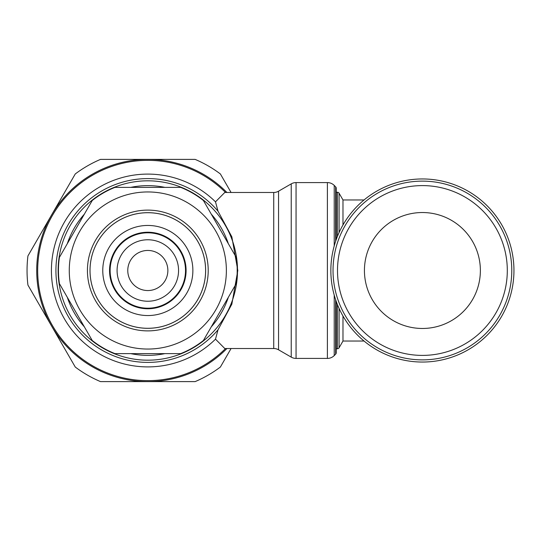 <?xml version="1.0" encoding="UTF-8"?>
<svg xmlns="http://www.w3.org/2000/svg" width="541" height="541" viewBox="0 0 541 541"><rect width="100%" height="100%" fill="white"/><g stroke="black" fill="none" stroke-linecap="round" stroke-linejoin="round"><path stroke-width="0.81" d="M147.821 212.687A57.813 57.813 0 0 0 90.009 270.5A57.813 57.813 0 0 0 147.821 328.313A57.813 57.813 0 0 0 205.634 270.5A57.813 57.813 0 0 0 147.821 212.687M147.821 328.292A57.792 57.792 0 0 0 205.614 270.5A57.792 57.792 0 0 0 147.821 212.708A57.792 57.792 0 0 0 90.022 270.5A57.792 57.792 0 0 0 147.821 328.292M147.821 308.769A38.269 38.269 0 0 0 186.09 270.5A38.269 38.269 0 0 0 147.821 232.231A38.269 38.269 0 0 0 109.553 270.5A38.269 38.269 0 0 0 147.821 308.769M127.771 270.5A20.051 20.051 0 0 0 147.821 290.551A20.051 20.051 0 0 0 167.866 270.5A20.051 20.051 0 0 0 147.821 250.449A20.051 20.051 0 0 0 127.771 270.5M58.442 270.5A89.38 89.38 0 0 0 59.415 283.64L92.234 340.492A89.38 89.38 0 0 0 114.996 353.631L180.64 353.631A89.38 89.38 0 0 0 203.402 340.492L236.228 283.64A89.38 89.38 0 0 0 236.228 257.36L203.402 200.508A89.38 89.38 0 0 0 180.64 187.369L114.996 187.369A89.38 89.38 0 0 0 92.234 200.508L59.415 257.36A89.38 89.38 0 0 0 58.442 270.5M273.732 348.519L224.772 348.519L215.494 339.16L218.003 329.827L231.846 304.164L237.803 270.5L231.846 236.836L218.003 211.173L215.494 201.84L224.772 192.481L273.732 192.481L273.732 348.519A9.664 9.664 0 0 1 278.561 349.811L291.227 357.128A9.664 9.664 0 0 0 296.062 358.419L327.386 358.419A9.664 9.664 0 0 0 334.223 355.593L334.223 295.088M225.57 192.481A110.141 110.141 0 0 0 37.681 270.5A110.141 110.141 0 0 0 225.57 348.519M278.561 349.811L278.561 191.189A9.664 9.664 0 0 1 273.732 192.481M278.561 191.189L291.227 183.872A9.664 9.664 0 0 1 296.062 182.581L296.062 358.419M296.062 182.581L327.386 182.581A9.664 9.664 0 0 1 334.223 185.407L334.223 245.912M335.657 241.245L335.657 186.841A1.934 1.934 0 0 1 336.218 188.214L336.218 239.622L336.218 188.214M336.218 352.786L336.218 301.378L336.218 352.786A1.934 1.934 0 0 1 335.657 354.159L334.223 355.593M339.079 308.417L339.079 347.789A1.934 1.934 0 0 1 337.401 348.756M337.401 192.244A1.934 1.934 0 0 1 339.079 193.211L339.079 232.583M339.079 193.211L342.98 199.967L342.98 224.975M513.95 270.5A91.544 91.544 0 0 0 422.406 178.956A91.544 91.544 0 0 0 330.855 270.5A91.544 91.544 0 0 0 422.406 362.044A91.544 91.544 0 0 0 513.95 270.5M422.406 181.127A89.373 89.373 0 0 0 333.033 270.5A89.373 89.373 0 0 0 422.406 359.873A89.373 89.373 0 0 0 511.772 270.5A89.373 89.373 0 0 0 422.406 181.127A89.373 89.373 0 0 0 333.033 270.5A89.373 89.373 0 0 0 422.406 359.873A89.373 89.373 0 0 0 511.772 270.5M364.431 270.5A57.968 57.968 0 0 1 422.406 212.532A57.968 57.968 0 0 1 480.374 270.5A57.968 57.968 0 0 1 422.406 328.468A57.968 57.968 0 0 1 364.431 270.5M342.98 316.025L342.98 341.033L364.039 341.033M226.929 192.481A111.108 111.108 0 0 0 51.598 326.054A111.108 111.108 0 0 0 226.929 348.519M231.075 192.481L220.376 173.952A120.771 120.771 0 0 0 195.152 159.392L100.491 159.392A120.771 120.771 0 0 0 75.267 173.952L27.929 255.934A120.771 120.771 0 0 0 27.929 285.066L75.267 367.048A120.771 120.771 0 0 0 100.491 381.608L195.152 381.608A120.771 120.771 0 0 0 220.376 367.048L231.075 348.519M147.821 315.552A45.052 45.052 0 0 0 192.873 270.5A45.052 45.052 0 0 0 147.821 225.448A45.052 45.052 0 0 0 102.77 270.5A45.052 45.052 0 0 0 147.821 315.552M147.821 308.194A37.694 37.694 0 0 0 185.516 270.5A37.694 37.694 0 0 0 147.821 232.806A37.694 37.694 0 0 0 110.127 270.5A37.694 37.694 0 0 0 147.821 308.194M178.557 270.5A30.736 30.736 0 0 0 147.821 239.764A30.736 30.736 0 0 0 117.086 270.5A30.736 30.736 0 0 0 147.821 301.236A30.736 30.736 0 0 0 178.557 270.5M87.432 270.5A60.389 60.389 0 0 0 147.821 330.889A60.389 60.389 0 0 0 208.211 270.5A60.389 60.389 0 0 0 147.821 210.111A60.389 60.389 0 0 0 87.432 270.5M147.821 349.046A78.546 78.546 0 0 0 226.368 270.5A78.546 78.546 0 0 0 147.821 191.954A78.546 78.546 0 0 0 69.268 270.5A78.546 78.546 0 0 0 147.821 349.046M67.3 297.3A84.863 84.863 0 0 0 84.349 326.832M130.773 353.631A84.863 84.863 0 0 0 164.87 353.631M211.294 326.832A84.863 84.863 0 0 0 228.343 297.3M228.343 243.7A84.863 84.863 0 0 0 211.294 214.168M164.87 187.369A84.863 84.863 0 0 0 130.773 187.369M84.349 214.168A84.863 84.863 0 0 0 67.3 243.7M147.821 360.184A89.684 89.684 0 0 0 237.506 270.5A89.684 89.684 0 0 0 147.821 180.816A89.684 89.684 0 0 0 58.137 270.5A89.684 89.684 0 0 0 147.821 360.184M218.003 211.173A91.896 91.896 0 0 0 55.926 270.5A91.896 91.896 0 0 0 218.003 329.827M215.494 201.84A96.406 96.406 0 0 0 51.415 270.5A96.406 96.406 0 0 0 215.494 339.16M147.821 160.359A110.141 110.141 0 0 0 37.681 270.5A110.141 110.141 0 0 0 147.821 380.641M291.227 183.872L291.227 357.128M327.386 182.581L327.386 358.419M335.657 299.755L335.657 354.159M336.218 192.244L337.395 192.244L337.395 236.525M337.395 304.475L337.395 348.756L336.218 348.756M422.406 355.403A84.903 84.903 0 0 0 507.302 270.5A84.903 84.903 0 0 0 422.406 185.597A84.903 84.903 0 0 0 337.503 270.5A84.903 84.903 0 0 0 422.406 355.403M335.657 186.841L334.223 185.407M342.98 199.967L364.039 199.967M342.98 341.033L339.079 347.789"/></g></svg>
